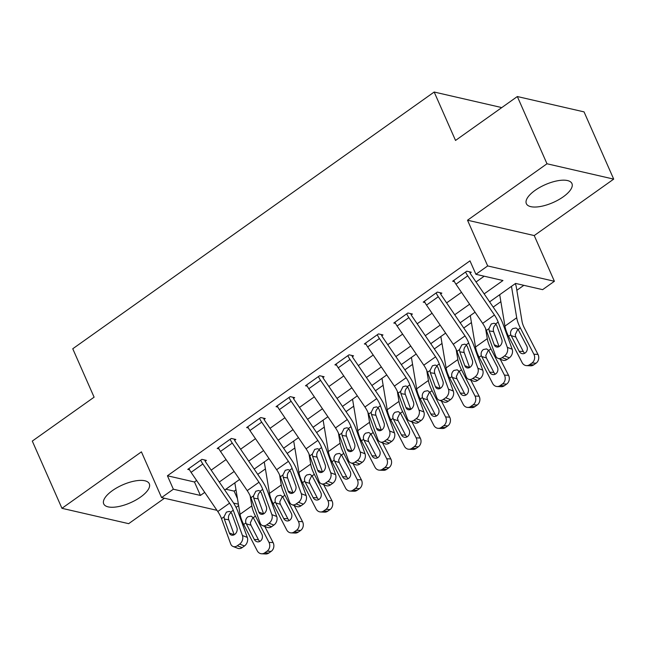 <?xml version="1.0" encoding="UTF-8"?>
<svg xmlns="http://www.w3.org/2000/svg" width="646" height="646" viewBox="0 0 646 646"><rect width="100%" height="100%" fill="white"/><g stroke="black" fill="none" stroke-linecap="round" stroke-linejoin="round"><path stroke-width="0.97" d="M140.57 497.065A24.911 9.747 156.2 0 0 149.307 483.773A24.911 9.747 156.2 0 0 112.444 490.589A24.911 9.747 156.2 0 0 103.715 503.88A24.911 9.747 156.2 0 0 140.57 497.065M563.207 196.844A24.911 9.747 156.2 0 0 571.936 183.553A24.911 9.747 156.2 0 0 535.082 190.368A24.911 9.747 156.2 0 0 526.353 203.66A24.911 9.747 156.2 0 0 563.207 196.844M238.616 505.608L236.056 507.425M501.167 108.019L500.892 107.381L434.177 92.031L72.756 348.767L94.106 397.177L32.3 441.081L61.951 508.313L128.667 523.664L164.455 498.244M434.177 92.031L455.527 140.44L517.333 96.537L584.049 111.887L613.7 179.12L546.984 163.769L467.518 220.221L487.682 265.934L554.397 281.285L542.624 289.65L515.581 283.424L489.611 301.868M467.518 220.221L534.234 235.564L613.7 179.12M534.234 235.564L554.397 281.285M225.874 489.224L234.143 491.122L235.984 489.813M257.738 474.366L265.417 468.907M287.163 453.46L294.842 448.001M316.597 432.554L324.276 427.095M346.03 411.647L353.709 406.189M375.463 390.733L383.143 385.282M404.889 369.827L412.568 364.376M434.322 348.921L442.001 343.47M463.755 328.015L471.435 322.564M493.189 307.108L500.868 301.658M516.848 290.296L523.849 285.33M234.143 491.122L237.453 498.623M517.333 96.537L546.984 163.769M484.161 293.873L502.959 280.525L475.908 274.3L469.981 260.855L167.427 475.771L194.47 481.997L196.61 480.479M211.169 470.135L226.043 459.572M240.595 449.228L255.477 438.666M270.028 428.322L284.902 417.752M299.461 407.416L314.336 396.846M328.895 386.51L343.769 375.94M358.328 365.604L373.202 355.034M387.753 344.698L402.628 334.127M417.187 323.791L432.061 313.221M446.62 302.885L461.494 292.315M476.054 281.979L484.177 276.205M497.961 358.336A6.387 4.853 -68.9 0 0 502.168 357.609L507.013 359.475A6.387 4.853 111.1 0 1 502.806 360.202L497.961 358.336A6.387 4.853 -68.9 0 1 495.555 355.72L486.381 330.469A15.972 6.823 -125.4 0 0 482.667 323.363L455.955 284.192A11.176 4.772 54.6 0 1 453.823 280.388L465.596 272.023A11.176 4.772 54.6 0 0 467.728 275.826L494.432 315.006A15.972 6.823 -125.4 0 1 498.155 322.104L507.328 347.354L512.173 349.228L503 323.977A23.959 10.231 -125.4 0 0 497.42 313.326L470.708 274.146A3.198 1.365 54.6 0 1 470.102 273.056L471.281 272.224L466.775 271.183L452.644 281.22L454.421 281.632M468.528 379.242A6.387 4.853 -68.9 0 0 472.735 378.516L477.58 380.389A6.387 4.853 111.1 0 1 473.373 381.108L468.528 379.242A6.387 4.853 -68.9 0 1 466.121 376.626L456.948 351.376A15.972 6.823 -125.4 0 0 453.234 344.27L426.522 305.098A11.176 4.772 54.6 0 1 424.39 301.294L436.163 292.929A11.176 4.772 54.6 0 0 438.295 296.732L465.007 335.912A15.972 6.823 -125.4 0 1 468.721 343.01L477.895 368.26L482.74 370.134L473.566 344.883A23.959 10.231 -125.4 0 0 467.987 334.232L441.283 295.052A3.198 1.365 54.6 0 1 440.669 293.962L441.848 293.131L437.342 292.089L423.211 302.126L424.987 302.538M439.102 400.149A6.387 4.853 -68.9 0 0 443.301 399.422L448.146 401.295A6.387 4.853 111.1 0 1 443.947 402.022L439.102 400.149A6.387 4.853 -68.9 0 1 436.696 397.532L427.515 372.282A15.972 6.823 -125.4 0 0 423.8 365.176L397.088 326.004A11.176 4.772 54.6 0 1 394.956 322.201L406.73 313.835A11.176 4.772 54.6 0 0 408.861 317.638L435.574 356.818A15.972 6.823 -125.4 0 1 439.288 363.916L448.469 389.167L453.306 391.04L444.133 365.789A23.959 10.231 -125.4 0 0 438.561 355.139L411.849 315.959A3.198 1.365 54.6 0 1 411.244 314.868L412.414 314.037L407.909 312.995L393.785 323.032L395.554 323.444M409.669 421.055A6.387 4.853 -68.9 0 0 413.876 420.328L418.713 422.201A6.387 4.853 111.1 0 1 414.514 422.928L409.669 421.055A6.387 4.853 -68.9 0 1 407.263 418.438L398.081 393.188A15.972 6.823 -125.4 0 0 394.367 386.09L367.663 346.91A11.176 4.772 54.6 0 1 365.531 343.107L377.304 334.741A11.176 4.772 54.6 0 0 379.428 338.544L406.14 377.724A15.972 6.823 -125.4 0 1 409.855 384.83L419.036 410.073L423.881 411.946L414.7 386.696A23.959 10.231 -125.4 0 0 409.128 376.045L382.416 336.865A3.198 1.365 54.6 0 1 381.81 335.783L382.989 334.943L378.475 333.909L364.352 343.938L366.129 344.35M380.236 441.961A6.387 4.853 -68.9 0 0 384.443 441.234L389.288 443.108A6.387 4.853 111.1 0 1 385.081 443.834L380.236 441.961A6.387 4.853 -68.9 0 1 377.829 439.345L368.656 414.094A15.972 6.823 -125.4 0 0 364.933 406.996L338.229 367.816A11.176 4.772 54.6 0 1 336.098 364.013L347.871 355.647A11.176 4.772 54.6 0 0 350.003 359.451L376.707 398.63A15.972 6.823 -125.4 0 1 380.429 405.736L389.603 430.987L394.448 432.852L385.266 407.602A23.959 10.231 -125.4 0 0 379.695 396.951L352.982 357.771A3.198 1.365 54.6 0 1 352.377 356.689L353.556 355.849L349.05 354.815L334.919 364.845L336.695 365.256M350.802 462.867A6.387 4.853 -68.9 0 0 355.009 462.14L359.854 464.014A6.387 4.853 111.1 0 1 355.647 464.74L350.802 462.867A6.387 4.853 -68.9 0 1 348.396 460.251L339.223 435A15.972 6.823 -125.4 0 0 335.508 427.902L308.796 388.722A11.176 4.772 54.6 0 1 306.664 384.919L318.438 376.553A11.176 4.772 54.6 0 0 320.569 380.357L347.282 419.537A15.972 6.823 -125.4 0 1 350.996 426.643L360.169 451.893L365.014 453.758L355.841 428.508A23.959 10.231 -125.4 0 0 350.261 417.857L323.557 378.677A3.198 1.365 54.6 0 1 322.943 377.595L324.122 376.755L319.617 375.722L305.485 385.751L307.262 386.163M321.377 483.773A6.387 4.853 -68.9 0 0 325.576 483.047L330.421 484.92A6.387 4.853 111.1 0 1 326.214 485.647L321.377 483.773A6.387 4.853 -68.9 0 1 318.971 481.157L309.789 455.906A15.972 6.823 -125.4 0 0 306.075 448.808L279.363 409.629A11.176 4.772 54.6 0 1 277.231 405.825L289.004 397.46A11.176 4.772 54.6 0 0 291.136 401.263L317.848 440.443A15.972 6.823 -125.4 0 1 321.563 447.549L330.744 472.799L335.581 474.665L326.408 449.414A23.959 10.231 -125.4 0 0 320.836 438.763L294.124 399.583A3.198 1.365 54.6 0 1 293.518 398.501L294.689 397.661L290.183 396.628L276.06 406.657L277.828 407.069M291.944 504.679A6.387 4.853 -68.9 0 0 296.143 503.953L300.988 505.826A6.387 4.853 111.1 0 1 296.789 506.553L291.944 504.679A6.387 4.853 -68.9 0 1 289.537 502.063L280.356 476.813A15.972 6.823 -125.4 0 0 276.641 469.715L249.929 430.535A11.176 4.772 54.6 0 1 247.806 426.731L259.571 418.366A11.176 4.772 54.6 0 0 261.703 422.169L288.415 461.349A15.972 6.823 -125.4 0 1 292.129 468.455L301.311 493.705L306.156 495.579L296.974 470.328A23.959 10.231 -125.4 0 0 291.403 459.669L264.69 420.489A3.198 1.365 54.6 0 1 264.085 419.407L265.264 418.568L260.75 417.534L246.627 427.571L248.403 427.975M262.51 525.586A6.387 4.853 -68.9 0 0 266.717 524.859L271.562 526.732A6.387 4.853 111.1 0 1 267.355 527.459L262.51 525.586A6.387 4.853 -68.9 0 1 260.104 522.969L250.931 497.719A15.972 6.823 -125.4 0 0 247.208 490.621L220.504 451.441A11.176 4.772 54.6 0 1 218.372 447.638L230.146 439.272A11.176 4.772 54.6 0 0 232.277 443.075L258.981 482.255A15.972 6.823 -125.4 0 1 262.704 489.361L271.877 514.612L276.722 516.485L267.541 491.235A23.959 10.231 -125.4 0 0 261.969 480.576L235.257 441.396A3.198 1.365 54.6 0 1 234.651 440.314L235.83 439.474L231.325 438.44L217.193 448.477L218.97 448.881M233.077 546.492A6.387 4.853 -68.9 0 0 237.284 545.765L242.129 547.638A6.387 4.853 111.1 0 1 237.922 548.365L233.077 546.492A6.387 4.853 -68.9 0 1 230.67 543.875L221.497 518.625A15.972 6.823 -125.4 0 0 217.783 511.527L191.071 472.347A11.176 4.772 54.6 0 1 188.939 468.544L200.712 460.178A11.176 4.772 54.6 0 0 202.844 463.981L229.556 503.161A15.972 6.823 -125.4 0 1 233.271 510.267L242.444 535.518L247.289 537.391L238.116 512.141A23.959 10.231 -125.4 0 0 232.536 501.482L205.832 462.302A3.198 1.365 54.6 0 1 205.218 461.22L206.397 460.38L201.891 459.346L187.76 469.384L189.536 469.787M216.959 510.324L161.581 497.582L141.417 451.861L61.951 508.313M161.581 497.582L173.354 489.216L200.405 495.442L204.725 492.373M167.427 475.771L173.354 489.216M475.908 274.3L487.682 265.934M233.586 503.081L238.374 504.179M475.06 312.212L460.178 322.782M445.627 333.118L430.753 343.688M416.194 354.024L401.319 364.594M386.76 374.93L371.886 385.5M357.335 395.837L342.453 406.407M327.902 416.743L313.027 427.313M298.468 437.649L283.594 448.219M269.035 458.555L254.161 469.125M239.609 479.461L224.727 490.031M219.277 482.037L234.151 471.467M248.71 461.131L263.584 450.561M278.143 440.217L293.018 429.655M307.577 419.311L322.451 408.748M337.002 398.404L351.876 387.842M366.435 377.498L381.31 366.936M395.869 356.592L410.743 346.03M425.302 335.686L440.176 325.124M454.727 314.78L469.61 304.218M194.47 481.997L200.405 495.442M470.102 273.056L469.561 271.829M495.652 324.663C493.802 326.238 493.051 328.281 493.407 330.792L493.633 331.624L489.208 330.905L494.255 344.794L499.011 346.636M507.013 359.475L509.363 357.803L504.518 355.938A6.387 4.853 -68.9 0 0 507.328 347.354M499.075 346.603L493.633 331.624M512.173 349.228A6.387 4.853 111.1 0 1 509.363 357.803M502.168 357.609L504.518 355.938M489.208 330.905L488.917 328.669L491.291 323.961L494.125 323.242L495.619 323.904L496.742 325.56L501.789 339.441A5.111 3.884 111.1 0 1 499.544 346.304A5.111 3.884 111.1 0 1 496.176 346.886A5.111 3.884 111.1 0 1 494.255 344.794M499.705 294.697L504.938 326.125A23.959 10.231 54.6 0 0 508.563 336.332L522.105 362.584A6.387 5.483 -87.4 0 0 526.522 365.62A6.387 5.483 -87.4 0 0 529.623 364.683L533.725 364.869A6.387 5.483 92.6 0 1 530.624 365.806L526.522 365.62M511.479 286.34L516.711 317.759A23.959 10.231 54.6 0 0 520.337 327.966L533.879 354.226L537.981 354.412A6.387 5.483 92.6 0 1 536.075 363.197L533.725 364.869M515.274 283.642A11.176 4.772 -125.4 0 1 516.299 287.002L522.025 321.353A15.972 6.823 54.6 0 0 524.439 328.152L537.981 354.412M510.752 334.781C510.17 332.222 510.857 330.171 512.811 328.612L516.033 327.982L518.157 329.525L526.708 345.933A5.111 4.385 92.6 0 1 525.19 352.966A5.111 4.385 92.6 0 1 522.711 353.717A5.111 4.385 92.6 0 1 519.174 351.287L510.752 334.781L508.563 336.332M536.075 363.197L531.973 363.012L529.623 364.683M531.973 363.012A6.387 5.483 -87.4 0 0 533.879 354.226M517.462 329.977L515.201 334.717L515.831 337.034L523.276 351.472A5.111 4.385 -87.4 0 0 524.786 353.217M440.669 293.962L440.128 292.735M466.218 345.578C464.369 347.152 463.626 349.187 463.973 351.699L464.199 352.53L459.774 351.812L464.821 365.701L469.577 367.542M477.58 380.389L479.938 378.709L475.093 376.844A6.387 4.853 -68.9 0 0 477.895 368.26M469.642 367.509L464.199 352.53M482.74 370.134A6.387 4.853 111.1 0 1 479.938 378.709M472.735 378.516L475.093 376.844M459.774 351.812L459.484 349.575L461.858 344.867L464.692 344.148L466.186 344.819L467.308 346.466L472.355 360.347A5.111 3.884 111.1 0 1 470.11 367.211A5.111 3.884 111.1 0 1 466.743 367.792A5.111 3.884 111.1 0 1 464.821 365.701M411.244 314.868L410.695 313.641M436.785 366.484C434.936 368.058 434.193 370.093 434.548 372.605L434.766 373.436L430.341 372.718L435.388 386.607L440.144 388.448M448.146 401.295L450.504 399.616L445.659 397.75A6.387 4.853 -68.9 0 0 448.469 389.167M440.209 388.416L434.766 373.436M453.306 391.04A6.387 4.853 111.1 0 1 450.504 399.616M443.301 399.422L445.659 397.75M430.341 372.718L430.05 370.481L432.432 365.773L435.259 365.055L436.753 365.725L437.875 367.372L442.922 381.261A5.111 3.884 111.1 0 1 440.677 388.117A5.111 3.884 111.1 0 1 437.318 388.698A5.111 3.884 111.1 0 1 435.388 386.607M381.81 335.783L381.261 334.547M407.36 387.39C405.51 388.965 404.759 391 405.115 393.511L405.333 394.343L400.908 393.624L405.954 407.513L410.711 409.354M418.713 422.201L421.071 420.522L416.226 418.656A6.387 4.853 -68.9 0 0 419.036 410.073M410.775 409.322L405.333 394.343M423.881 411.946A6.387 4.853 111.1 0 1 421.071 420.522M413.876 420.328L416.226 418.656M400.908 393.624L400.625 391.387L402.999 386.679L405.833 385.961L407.319 386.631L408.442 388.278L413.488 402.167A5.111 3.884 111.1 0 1 411.244 409.023A5.111 3.884 111.1 0 1 407.884 409.604A5.111 3.884 111.1 0 1 405.954 407.513M470.28 315.603L475.513 347.031A23.959 10.231 54.6 0 0 479.138 357.238L492.672 383.49A6.387 5.483 -87.4 0 0 497.097 386.526A6.387 5.483 -87.4 0 0 500.19 385.589L504.292 385.775A6.387 5.483 92.6 0 1 501.191 386.712L497.097 386.526M485.598 328.556L487.286 338.665A23.959 10.231 54.6 0 0 490.912 348.872L504.445 375.132L508.547 375.318A6.387 5.483 92.6 0 1 506.642 384.104L504.292 385.775M500.246 359.216L508.547 375.318M481.318 355.688C480.737 353.128 481.432 351.077 483.378 349.526L486.6 348.897L488.723 350.431L497.275 366.839A5.111 4.385 92.6 0 1 495.757 373.873A5.111 4.385 92.6 0 1 493.278 374.623A5.111 4.385 92.6 0 1 489.741 372.193L481.318 355.688L479.138 357.238M506.642 384.104L502.548 383.918L500.19 385.589M502.548 383.918A6.387 5.483 -87.4 0 0 504.445 375.132M488.029 350.883L485.776 355.623L486.398 357.941L493.843 372.379A5.111 4.385 -87.4 0 0 495.353 374.123M440.847 336.518L446.079 367.937A23.959 10.231 54.6 0 0 449.705 378.144L463.247 404.396A6.387 5.483 -87.4 0 0 467.664 407.432A6.387 5.483 -87.4 0 0 470.756 406.495L474.858 406.681A6.387 5.483 92.6 0 1 471.766 407.618L467.664 407.432M456.165 349.462L457.853 359.58A23.959 10.231 54.6 0 0 461.478 369.778L475.02 396.038L479.114 396.224A6.387 5.483 92.6 0 1 477.216 405.01L474.858 406.681M470.813 380.123L479.114 396.224M451.885 376.594C451.312 374.034 451.998 371.983 453.952 370.433L457.174 369.803L459.29 371.337L467.849 387.745A5.111 4.385 92.6 0 1 466.323 394.779A5.111 4.385 92.6 0 1 463.844 395.53A5.111 4.385 92.6 0 1 460.315 393.099L451.885 376.594L449.705 378.144M477.216 405.01L473.114 404.824L470.756 406.495M473.114 404.824A6.387 5.483 -87.4 0 0 475.02 396.038M458.595 371.797L456.342 376.529L456.964 378.847L464.409 393.285A5.111 4.385 -87.4 0 0 465.928 395.029M411.413 357.424L416.646 388.844A23.959 10.231 54.6 0 0 420.271 399.05L433.813 425.302A6.387 5.483 -87.4 0 0 438.23 428.338A6.387 5.483 -87.4 0 0 441.323 427.402L445.425 427.587A6.387 5.483 92.6 0 1 442.332 428.524L438.23 428.338M426.731 370.368L428.419 380.486A23.959 10.231 54.6 0 0 432.045 390.685L445.587 416.945L449.689 417.13A6.387 5.483 92.6 0 1 447.783 425.916L445.425 427.587M441.38 401.029L449.689 417.13M422.46 397.5C421.878 394.94 422.565 392.889 424.519 391.339L427.741 390.709L429.856 392.243L438.416 408.652A5.111 4.385 92.6 0 1 436.89 415.685A5.111 4.385 92.6 0 1 434.419 416.436A5.111 4.385 92.6 0 1 430.882 414.005L422.46 397.5L420.271 399.05M447.783 425.916L443.681 425.73L441.323 427.402M443.681 425.73A6.387 5.483 -87.4 0 0 445.587 416.945M429.162 392.703L426.909 397.435L427.531 399.753L434.984 414.191A5.111 4.385 -87.4 0 0 436.494 415.935M352.377 356.689L351.836 355.453M377.926 408.296C376.077 409.871 375.326 411.906 375.681 414.417L375.907 415.257L371.482 414.538L376.529 428.419L381.285 430.26M389.288 443.108L391.637 441.436L386.793 439.563A6.387 4.853 -68.9 0 0 389.603 430.987M381.342 430.228L375.907 415.257M394.448 432.852A6.387 4.853 111.1 0 1 391.637 441.436M384.443 441.234L386.793 439.563M371.482 414.538L371.192 412.293L373.566 407.586L376.4 406.867L377.894 407.537L379.016 409.184L384.063 423.073A5.111 3.884 111.1 0 1 381.818 429.929A5.111 3.884 111.1 0 1 378.451 430.511A5.111 3.884 111.1 0 1 376.529 428.419M381.98 378.33L387.212 409.75A23.959 10.231 54.6 0 0 390.838 419.957L404.38 446.208A6.387 5.483 -87.4 0 0 408.797 449.245A6.387 5.483 -87.4 0 0 411.898 448.308L416 448.494A6.387 5.483 92.6 0 1 412.899 449.438L408.797 449.245M397.306 391.274L398.986 401.392A23.959 10.231 54.6 0 0 402.611 411.599L416.153 437.851L420.255 438.036A6.387 5.483 92.6 0 1 418.35 446.822L416 448.494M411.954 421.935L420.255 438.036M393.026 418.406C392.445 415.846 393.131 413.795 395.086 412.245L398.307 411.615L400.431 413.149L408.983 429.566A5.111 4.385 92.6 0 1 407.465 436.591A5.111 4.385 92.6 0 1 404.985 437.342A5.111 4.385 92.6 0 1 401.449 434.911L393.026 418.406L390.838 419.957M418.35 446.822L414.248 446.636L411.898 448.308M414.248 446.636A6.387 5.483 -87.4 0 0 416.153 437.851M399.737 413.61L397.476 418.342L398.106 420.659L405.551 435.097A5.111 4.385 -87.4 0 0 407.061 436.841M322.943 377.595L322.402 376.36M348.493 429.202C346.644 430.777 345.893 432.812 346.248 435.323L346.474 436.163L342.049 435.444L347.096 449.325L351.852 451.166M359.854 464.014L362.204 462.342L357.367 460.469A6.387 4.853 -68.9 0 0 360.169 451.893M351.917 451.134L346.474 436.163M365.014 453.758A6.387 4.853 111.1 0 1 362.204 462.342M355.009 462.14L357.367 460.469M342.049 435.444L341.758 433.2L344.132 428.492L346.967 427.773L348.46 428.443L349.583 430.091L354.63 443.98A5.111 3.884 111.1 0 1 352.385 450.835A5.111 3.884 111.1 0 1 349.018 451.417A5.111 3.884 111.1 0 1 347.096 449.325M293.518 398.501L292.969 397.266M319.059 450.109C317.21 451.683 316.467 453.726 316.823 456.229L317.041 457.069L312.616 456.351L317.662 470.24L322.419 472.073M330.421 484.92L332.779 483.248L327.934 481.375A6.387 4.853 -68.9 0 0 330.744 472.799M322.483 472.04L317.041 457.069M335.581 474.665A6.387 4.853 111.1 0 1 332.779 483.248M325.576 483.047L327.934 481.375M312.616 456.351L312.325 454.106L314.707 449.398L317.533 448.679L319.027 449.35L320.15 450.997L325.196 464.886A5.111 3.884 111.1 0 1 322.952 471.75A5.111 3.884 111.1 0 1 319.592 472.323A5.111 3.884 111.1 0 1 317.662 470.24M264.085 419.407L263.536 418.172M289.634 471.015C287.785 472.589 287.034 474.632 287.389 477.136L287.607 477.975L283.182 477.257L288.229 491.146L292.985 492.979M300.988 505.826L303.345 504.155L298.5 502.281A6.387 4.853 -68.9 0 0 301.311 493.705M293.05 492.946L287.607 477.975M306.156 495.579A6.387 4.853 111.1 0 1 303.345 504.155M296.143 503.953L298.5 502.281M283.182 477.257L282.9 475.012L285.274 470.304L288.108 469.585L289.594 470.256L290.716 471.903L295.763 485.792A5.111 3.884 111.1 0 1 293.518 492.656A5.111 3.884 111.1 0 1 290.159 493.237A5.111 3.884 111.1 0 1 288.229 491.146M352.555 399.236L357.787 430.656A23.959 10.231 54.6 0 0 361.413 440.863L374.946 467.115A6.387 5.483 -87.4 0 0 379.372 470.159A6.387 5.483 -87.4 0 0 382.464 469.214L386.566 469.4A6.387 5.483 92.6 0 1 383.466 470.345L379.372 470.159M367.873 412.18L369.552 422.298A23.959 10.231 54.6 0 0 373.186 432.505L386.72 458.757L390.822 458.943A6.387 5.483 92.6 0 1 388.916 467.728L386.566 469.4M382.521 442.841L390.822 458.943M363.593 439.312C363.012 436.753 363.706 434.701 365.652 433.151L368.874 432.521L370.998 434.055L379.549 450.472A5.111 4.385 92.6 0 1 378.031 457.497A5.111 4.385 92.6 0 1 375.552 458.248A5.111 4.385 92.6 0 1 372.015 455.818L363.593 439.312L361.413 440.863M388.916 467.728L384.822 467.543L382.464 469.214M384.822 467.543A6.387 5.483 -87.4 0 0 386.72 458.757M370.303 434.516L368.042 439.248L368.672 441.565L376.117 456.003A5.111 4.385 -87.4 0 0 377.627 457.748M323.121 420.142L328.354 451.562A23.959 10.231 54.6 0 0 331.979 461.769L345.521 488.029A6.387 5.483 -87.4 0 0 349.938 491.065A6.387 5.483 -87.4 0 0 353.031 490.12L357.133 490.306A6.387 5.483 92.6 0 1 354.04 491.251L349.938 491.065M338.439 433.086L340.127 443.204A23.959 10.231 54.6 0 0 343.753 453.411L357.286 479.663L361.389 479.849A6.387 5.483 92.6 0 1 359.491 488.634L357.133 490.306M353.087 463.747L361.389 479.849M334.16 460.218C333.586 457.659 334.273 455.608 336.227 454.057L339.449 453.427L341.564 454.962L350.124 471.378A5.111 4.385 92.6 0 1 348.598 478.403A5.111 4.385 92.6 0 1 346.119 479.154A5.111 4.385 92.6 0 1 342.59 476.724L334.16 460.218L331.979 461.769M359.491 488.634L355.389 488.449L353.031 490.12M355.389 488.449A6.387 5.483 -87.4 0 0 357.286 479.663M340.87 455.422L338.617 460.154L339.239 462.471L346.684 476.918A5.111 4.385 -87.4 0 0 348.202 478.654M293.688 441.048L298.92 472.468A23.959 10.231 54.6 0 0 302.546 482.675L316.088 508.935A6.387 5.483 -87.4 0 0 320.505 511.971A6.387 5.483 -87.4 0 0 323.598 511.026L327.7 511.212A6.387 5.483 92.6 0 1 324.607 512.157L320.505 511.971M309.006 453.993L310.694 464.111A23.959 10.231 54.6 0 0 314.319 474.317L327.861 500.569L331.963 500.755A6.387 5.483 92.6 0 1 330.058 509.541L327.7 511.212M323.654 484.653L331.963 500.755M304.734 481.125C304.153 478.565 304.839 476.514 306.793 474.963L310.015 474.334L312.131 475.868L320.691 492.284A5.111 4.385 92.6 0 1 319.164 499.31A5.111 4.385 92.6 0 1 316.693 500.061A5.111 4.385 92.6 0 1 313.157 497.638L304.734 481.125L302.546 482.675M330.058 509.541L325.955 509.355L323.598 511.026M325.955 509.355A6.387 5.483 -87.4 0 0 327.861 500.569M311.437 476.328L309.184 481.06L309.805 483.378L317.259 497.824A5.111 4.385 -87.4 0 0 318.769 499.56M234.651 440.314L234.11 439.078M260.201 491.921C258.352 493.496 257.601 495.539 257.956 498.042L258.182 498.882L253.757 498.163L258.804 512.052L263.56 513.885M271.562 526.732L273.912 525.061L269.067 523.187A6.387 4.853 -68.9 0 0 271.877 514.612M263.616 513.853L258.182 498.882M276.722 516.485A6.387 4.853 111.1 0 1 273.912 525.061M266.717 524.859L269.067 523.187M253.757 498.163L253.466 495.918L255.84 491.21L258.675 490.492L260.168 491.162L261.291 492.809L266.338 506.698A5.111 3.884 111.1 0 1 264.093 513.562A5.111 3.884 111.1 0 1 260.726 514.143A5.111 3.884 111.1 0 1 258.804 512.052M264.254 461.955L269.487 493.374A23.959 10.231 54.6 0 0 273.113 503.581L286.654 529.841A6.387 5.483 -87.4 0 0 291.071 532.877A6.387 5.483 -87.4 0 0 294.172 531.933L298.266 532.118A6.387 5.483 92.6 0 1 295.174 533.063L291.071 532.877M279.581 474.899L281.26 485.017A23.959 10.231 54.6 0 0 284.886 495.224L298.428 521.475L302.53 521.661A6.387 5.483 92.6 0 1 300.624 530.447L298.266 532.118M294.221 505.56L302.53 521.661M275.301 502.031C274.72 499.471 275.406 497.42 277.36 495.87L280.582 495.24L282.706 496.774L291.257 513.19A5.111 4.385 92.6 0 1 289.739 520.216A5.111 4.385 92.6 0 1 287.26 520.967A5.111 4.385 92.6 0 1 283.723 518.544L275.301 502.031L273.113 503.581M300.624 530.447L296.522 530.261L294.172 531.933M296.522 530.261A6.387 5.483 -87.4 0 0 298.428 521.475M282.011 497.234L279.75 501.966L280.38 504.284L287.825 518.73A5.111 4.385 -87.4 0 0 289.335 520.466M205.218 461.22L204.677 459.984M230.767 512.827C228.918 514.402 228.167 516.445 228.523 518.948L228.749 519.788L224.323 519.069L229.37 532.958L234.127 534.791M242.129 547.638L244.479 545.967L239.642 544.093A6.387 4.853 -68.9 0 0 242.444 535.518M234.191 534.759L228.749 519.788M247.289 537.391A6.387 4.853 111.1 0 1 244.479 545.967M237.284 545.765L239.642 544.093M224.323 519.069L224.033 516.824L226.407 512.117L229.241 511.406L230.735 512.068L231.857 513.715L236.904 527.604A5.111 3.884 111.1 0 1 234.66 534.468A5.111 3.884 111.1 0 1 231.292 535.049A5.111 3.884 111.1 0 1 229.37 532.958M234.829 482.861L240.062 514.289A23.959 10.231 54.6 0 0 243.687 524.487L257.221 550.747A6.387 5.483 -87.4 0 0 261.646 553.784A6.387 5.483 -87.4 0 0 264.739 552.839L268.841 553.024A6.387 5.483 92.6 0 1 265.74 553.969L261.646 553.784M250.147 495.805L251.827 505.923A23.959 10.231 54.6 0 0 255.453 516.13L268.994 542.382L273.096 542.567A6.387 5.483 92.6 0 1 271.191 551.353L268.841 553.024M264.795 526.466L273.096 542.567M245.868 522.937C245.286 520.385 245.973 518.326 247.927 516.776L251.149 516.146L253.272 517.68L261.824 534.097A5.111 4.385 92.6 0 1 260.306 541.122A5.111 4.385 92.6 0 1 257.827 541.873A5.111 4.385 92.6 0 1 254.29 539.45L245.868 522.937L243.687 524.487M271.191 551.353L267.089 551.167L264.739 552.839M267.089 551.167A6.387 5.483 -87.4 0 0 268.994 542.382M252.578 518.14L250.317 522.872L250.947 525.19L258.392 539.636A5.111 4.385 -87.4 0 0 259.902 541.372M495.619 323.904L498.155 322.104M486.381 330.469L488.917 328.669M482.667 323.363L494.432 315.006M455.955 284.192L467.728 275.826M520.337 327.966L518.157 329.525M516.711 317.759L504.938 326.125M519.174 351.287L523.276 351.472M515.831 337.034L511.107 335.645M466.186 344.819L468.721 343.01M456.948 351.376L459.484 349.575M453.234 344.27L465.007 335.912M426.522 305.098L438.295 296.732M436.753 365.725L439.288 363.916M427.515 372.282L430.05 370.481M423.8 365.176L435.574 356.818M397.088 326.004L408.861 317.638M407.319 386.631L409.855 384.83M398.081 393.188L400.625 391.387M394.367 386.09L406.14 377.724M367.663 346.91L379.428 338.544M490.912 348.872L488.723 350.431M487.286 338.665L475.513 347.031M489.741 372.193L493.843 372.379M486.398 357.941L481.682 356.552M461.478 369.778L459.29 371.337M457.853 359.58L446.079 367.937M460.315 393.099L464.409 393.285M456.964 378.847L452.248 377.458M432.045 390.685L429.856 392.243M428.419 380.486L416.646 388.844M430.882 414.005L434.984 414.191M427.531 399.753L422.815 398.372M377.894 407.537L380.429 405.736M368.656 414.094L371.192 412.293M364.933 406.996L376.707 398.63M338.229 367.816L350.003 359.451M402.611 411.599L400.431 413.149M398.986 401.392L387.212 409.75M401.449 434.911L405.551 435.097M398.106 420.659L393.382 419.278M348.46 428.443L350.996 426.643M339.223 435L341.758 433.2M335.508 427.902L347.282 419.537M308.796 388.722L320.569 380.357M319.027 449.35L321.563 447.549M309.789 455.906L312.325 454.106M306.075 448.808L317.848 440.443M279.363 409.629L291.136 401.263M289.594 470.256L292.129 468.455M280.356 476.813L282.9 475.012M276.641 469.715L288.415 461.349M249.929 430.535L261.703 422.169M373.186 432.505L370.998 434.055M369.552 422.298L357.787 430.656M372.015 455.818L376.117 456.003M368.672 441.565L363.956 440.184M343.753 453.411L341.564 454.962M340.127 443.204L328.354 451.562M342.59 476.724L346.684 476.918M339.239 462.471L334.523 461.091M314.319 474.317L312.131 475.868M310.694 464.111L298.92 472.468M313.157 497.638L317.259 497.824M309.805 483.378L305.09 481.997M260.168 491.162L262.704 489.361M250.931 497.719L253.466 495.918M247.208 490.621L258.981 482.255M220.504 451.441L232.277 443.075M284.886 495.224L282.706 496.774M281.26 485.017L269.487 493.374M283.723 518.544L287.825 518.73M280.38 504.284L275.656 502.903M230.735 512.068L233.271 510.267M221.497 518.625L224.033 516.824M217.783 511.527L229.556 503.161M191.071 472.347L202.844 463.981M255.453 516.13L253.272 517.68M251.827 505.923L240.062 514.289M254.29 539.45L258.392 539.636M250.947 525.19L246.223 523.809"/></g></svg>
